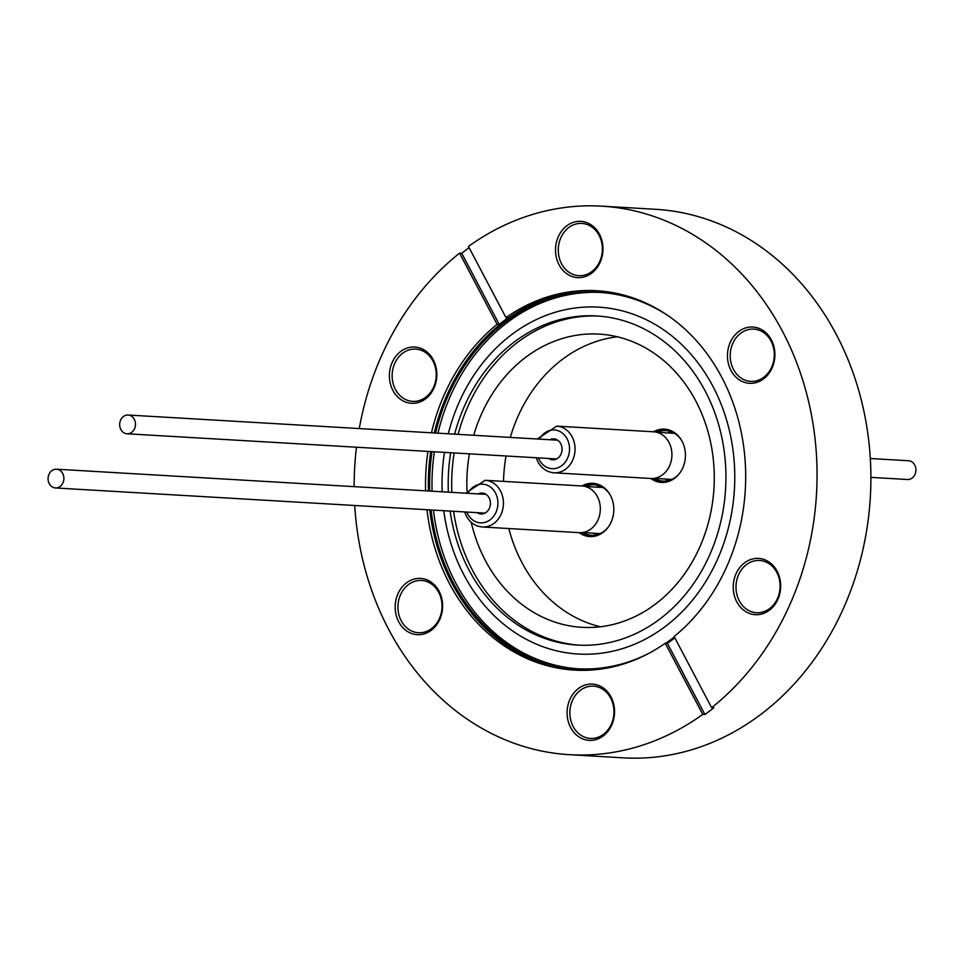 <?xml version="1.0" encoding="UTF-8"?>
<svg xmlns="http://www.w3.org/2000/svg" width="964" height="964" viewBox="0 0 964 964"><rect width="100%" height="100%" fill="white"/><g stroke="black" fill="none" stroke-linecap="round" stroke-linejoin="round"><path stroke-width="1.45" d="M870.299 458.515L908.57 460.756A9.387 7.905 93.4 0 1 915.8 468.215A9.387 7.905 93.4 0 1 907.473 479.506L870.89 477.361M665.22 479.024A25.281 21.28 -86.6 0 0 668.426 480.578M654.46 478.385A25.281 21.28 -86.6 0 0 662.991 481.096A25.281 21.28 -86.6 0 0 679.801 473.035M119.813 426.317A9.387 7.905 93.4 0 1 128.14 415.026A9.387 7.905 93.4 0 1 135.358 422.497A9.387 7.905 93.4 0 1 127.043 433.776A9.387 7.905 93.4 0 1 119.813 426.317M553.987 472.806L650.869 478.481A23.377 19.678 -86.6 0 0 669.1 466.817A23.377 19.678 -86.6 0 0 668.992 442.464A23.377 19.678 -86.6 0 0 653.604 431.8L556.722 426.124A23.377 19.678 93.4 0 1 572.11 436.788A23.377 19.678 93.4 0 1 572.218 461.141A23.377 19.678 93.4 0 1 553.987 472.806C546.998 472.167 541.648 468.516 537.924 461.84L536.237 457.755M548.721 458.49A10.496 8.833 -86.6 0 0 552.589 459.816A10.496 8.833 -86.6 0 0 560.771 454.586A10.496 8.833 -86.6 0 0 560.723 443.657A10.496 8.833 -86.6 0 0 553.818 438.873A10.496 8.833 -86.6 0 0 549.829 439.741M593.619 533.188A25.281 21.28 -86.6 0 0 596.812 534.755M582.846 532.562A25.281 21.28 -86.6 0 0 591.39 535.261A25.281 21.28 -86.6 0 0 608.188 527.2M48.2 480.494A9.387 7.905 93.4 0 1 56.527 469.203A9.387 7.905 93.4 0 1 63.757 476.662A9.387 7.905 93.4 0 1 55.43 487.953A9.387 7.905 93.4 0 1 48.2 480.494M482.386 526.983L579.268 532.658A23.377 19.678 -86.6 0 0 597.487 520.994A23.377 19.678 -86.6 0 0 597.391 496.641A23.377 19.678 -86.6 0 0 581.991 485.977L485.109 480.301A23.377 19.678 93.4 0 1 500.509 490.965A23.377 19.678 93.4 0 1 500.605 515.318A23.377 19.678 93.4 0 1 482.386 526.983C475.385 526.344 470.034 522.693 466.323 516.017L464.624 511.932M477.12 512.655A10.496 8.833 -86.6 0 0 480.976 513.981A10.496 8.833 -86.6 0 0 489.158 508.751A10.496 8.833 -86.6 0 0 489.11 497.822A10.496 8.833 -86.6 0 0 482.205 493.038A10.496 8.833 -86.6 0 0 478.216 493.905M650.808 478.481A26.679 22.461 -86.6 0 0 661.4 482.398A26.679 22.461 -86.6 0 0 682.199 469.094A26.679 22.461 -86.6 0 0 682.09 441.307A26.679 22.461 -86.6 0 0 664.521 429.137A26.679 22.461 -86.6 0 0 653.532 431.8M654.954 431.944A26.679 22.461 93.4 0 1 665.281 429.197M579.195 532.646A26.679 22.461 -86.6 0 0 589.799 536.574A26.679 22.461 -86.6 0 0 610.586 523.271A26.679 22.461 -86.6 0 0 610.477 495.484A26.679 22.461 -86.6 0 0 592.92 483.313A26.679 22.461 -86.6 0 0 581.931 485.977M583.353 486.109A26.679 22.461 93.4 0 1 593.667 483.374M471.227 522.295A146.853 123.633 -86.6 0 0 485.29 560.349A146.853 123.633 -86.6 0 0 581.979 627.323A146.853 123.633 -86.6 0 0 696.454 554.071A146.853 123.633 -86.6 0 0 695.827 401.072A146.853 123.633 -86.6 0 0 599.15 334.11A146.853 123.633 -86.6 0 0 473.71 435.282M469.408 453.839A146.853 123.633 -86.6 0 0 466.986 490.736M617.358 336.798A146.853 123.633 -86.6 0 0 510.305 437.415M506.016 455.984A146.853 123.633 -86.6 0 0 503.497 481.385M508.823 528.525A146.853 123.633 -86.6 0 0 521.898 562.494A146.853 123.633 -86.6 0 0 600.367 626.769M450.116 511.077A164.844 138.78 -86.6 0 0 468.914 569.893A164.844 138.78 -86.6 0 0 577.424 645.073A164.844 138.78 -86.6 0 0 705.937 562.843A164.844 138.78 -86.6 0 0 705.226 391.119A164.844 138.78 -86.6 0 0 596.704 315.951A164.844 138.78 -86.6 0 0 454.622 434.162M448.272 433.788A173.737 146.275 93.4 0 1 569.411 308.89A173.737 146.275 93.4 0 1 712.938 386.371A173.737 146.275 93.4 0 1 665.317 626.467A173.737 146.275 93.4 0 1 463.865 574.797A173.737 146.275 93.4 0 1 443.765 510.703M450.682 452.743A164.844 138.78 -86.6 0 0 448.368 492.158M598.451 316.059A164.844 138.78 -86.6 0 0 458.117 434.366M454.177 452.947A164.844 138.78 -86.6 0 0 451.863 492.363M453.61 511.282A164.844 138.78 -86.6 0 0 472.408 570.098A164.844 138.78 -86.6 0 0 579.171 645.157M433.451 510.101A188.498 158.698 -86.6 0 0 455.671 582.943A188.498 158.698 -86.6 0 0 578.569 668.835M649.567 652.965A188.498 158.698 93.4 0 1 577.388 668.763A188.498 158.698 93.4 0 1 453.297 582.81A188.498 158.698 93.4 0 1 431.077 509.968M429.703 491.062A188.498 158.698 93.4 0 1 432.017 451.646M435.583 433.041A188.498 158.698 93.4 0 1 599.427 292.405A188.498 158.698 93.4 0 1 669.281 316.529M600.62 292.478A188.498 158.698 -86.6 0 0 437.957 433.185M434.378 451.791A188.498 158.698 -86.6 0 0 432.077 491.206M570.628 727.507A28.173 23.714 93.4 0 1 578.352 688.573A28.173 23.714 93.4 0 1 611.019 696.96A28.173 23.714 93.4 0 1 603.295 735.881A28.173 23.714 93.4 0 1 570.628 727.507M610.67 698.105A26.173 22.039 -86.6 0 0 593.438 686.163A26.173 22.039 -86.6 0 0 573.026 699.225A26.173 22.039 -86.6 0 0 573.146 726.482A26.173 22.039 -86.6 0 0 590.378 738.424A26.173 22.039 -86.6 0 0 610.778 725.374A26.173 22.039 -86.6 0 0 610.67 698.105M398.71 621.816A28.173 23.714 93.4 0 1 406.434 582.883A28.173 23.714 93.4 0 1 439.09 591.269A28.173 23.714 93.4 0 1 431.378 630.191A28.173 23.714 93.4 0 1 398.71 621.816M438.741 592.414A26.173 22.039 -86.6 0 0 421.509 580.473A26.173 22.039 -86.6 0 0 401.108 593.535A26.173 22.039 -86.6 0 0 401.217 620.792A26.173 22.039 -86.6 0 0 418.448 632.733A26.173 22.039 -86.6 0 0 438.849 619.683A26.173 22.039 -86.6 0 0 438.741 592.414M392.914 390.444A28.173 23.714 93.4 0 1 400.638 351.511A28.173 23.714 93.4 0 1 433.306 359.885A28.173 23.714 93.4 0 1 425.582 398.819A28.173 23.714 93.4 0 1 392.914 390.444M432.944 361.03A26.173 22.039 -86.6 0 0 415.725 349.101A26.173 22.039 -86.6 0 0 395.312 362.151A26.173 22.039 -86.6 0 0 395.421 389.42A26.173 22.039 -86.6 0 0 412.652 401.361A26.173 22.039 -86.6 0 0 433.065 388.299A26.173 22.039 -86.6 0 0 432.944 361.03M559.048 264.763A28.173 23.714 93.4 0 1 566.772 225.829A28.173 23.714 93.4 0 1 599.439 234.204A28.173 23.714 93.4 0 1 591.715 273.137A28.173 23.714 93.4 0 1 559.048 264.763M599.09 235.349A26.173 22.039 -86.6 0 0 581.858 223.419A26.173 22.039 -86.6 0 0 561.446 236.469A26.173 22.039 -86.6 0 0 561.566 263.738A26.173 22.039 -86.6 0 0 578.798 275.68A26.173 22.039 -86.6 0 0 599.198 262.618A26.173 22.039 -86.6 0 0 599.09 235.349M730.977 370.453A28.173 23.714 93.4 0 1 738.701 331.52A28.173 23.714 93.4 0 1 771.369 339.894A28.173 23.714 93.4 0 1 763.645 378.828A28.173 23.714 93.4 0 1 730.977 370.453M771.007 341.039A26.173 22.039 -86.6 0 0 753.776 329.11A26.173 22.039 -86.6 0 0 733.375 342.16A26.173 22.039 -86.6 0 0 733.484 369.429A26.173 22.039 -86.6 0 0 750.715 381.37A26.173 22.039 -86.6 0 0 771.128 368.308A26.173 22.039 -86.6 0 0 771.007 341.039M736.773 601.825A28.173 23.714 93.4 0 1 744.485 562.892A28.173 23.714 93.4 0 1 777.153 571.266A28.173 23.714 93.4 0 1 769.429 610.2A28.173 23.714 93.4 0 1 736.773 601.825M776.803 572.411A26.173 22.039 -86.6 0 0 759.572 560.482A26.173 22.039 -86.6 0 0 739.159 573.532A26.173 22.039 -86.6 0 0 739.28 600.801A26.173 22.039 -86.6 0 0 756.511 612.743A26.173 22.039 -86.6 0 0 776.912 599.68A26.173 22.039 -86.6 0 0 776.803 572.411M505.98 317.602L468.456 246.447A274.74 231.3 -86.6 0 1 601.681 206.151A274.74 231.3 -86.6 0 1 782.539 331.447A274.74 231.3 -86.6 0 1 711.637 707.684L674.125 636.517A190.016 159.976 -86.6 0 0 721.807 377.382A190.016 159.976 -86.6 0 0 596.728 290.73A190.016 159.976 -86.6 0 0 505.98 317.602L508.124 317.734A190.016 159.976 -86.6 0 0 499.256 324.446L497.099 324.326A190.016 159.976 -86.6 0 0 431.486 432.8M427.932 451.405A190.016 159.976 -86.6 0 0 425.618 490.833M426.98 509.727A190.016 159.976 -86.6 0 0 449.405 583.461A190.016 159.976 -86.6 0 0 574.496 670.113A190.016 159.976 -86.6 0 0 665.244 643.241L702.756 714.396A274.74 231.3 -86.6 0 1 569.543 754.692L623.371 757.849A274.74 231.3 -86.6 0 0 837.535 620.804A274.74 231.3 -86.6 0 0 836.366 334.592A274.74 231.3 -86.6 0 0 655.496 209.309L601.681 206.151M598.126 290.815A190.016 159.976 -86.6 0 0 434.282 432.969M430.727 451.574A190.016 159.976 -86.6 0 0 428.426 490.989M429.775 509.884A190.016 159.976 -86.6 0 0 452.2 583.63A190.016 159.976 -86.6 0 0 575.894 670.185M354.74 505.485A274.74 231.3 -86.6 0 0 388.685 629.408A274.74 231.3 -86.6 0 0 569.543 754.692M711.637 707.684L713.794 707.805A274.74 231.3 -86.6 0 1 704.913 714.529L702.756 714.396M674.342 636.939A188.498 158.698 93.4 0 1 665.726 643.265M469.107 247.676A274.74 231.3 93.4 0 0 461.732 253.291L459.575 253.171A274.74 231.3 -86.6 0 0 359.247 428.57M356.463 447.224A274.74 231.3 -86.6 0 0 354.149 486.639M459.575 253.171L497.099 324.326M674.812 637.819A190.016 159.976 93.4 0 1 667.401 643.362L665.244 643.241M667.401 643.362L704.913 714.529M461.732 253.291L499.256 324.446M442.175 491.797A173.737 146.275 93.4 0 1 444.476 452.381M590.546 536.599A26.679 22.461 93.4 0 1 580.617 532.682M662.16 482.434A26.679 22.461 93.4 0 1 652.23 478.506M610.091 494.773A25.281 21.28 -86.6 0 0 594.342 484.796A25.281 21.28 -86.6 0 0 585.546 486.483M599.68 485.94A25.281 21.28 -86.6 0 0 596.318 487.121M681.693 440.596A25.281 21.28 -86.6 0 0 665.955 430.631A25.281 21.28 -86.6 0 0 657.159 432.318M671.281 431.764A25.281 21.28 -86.6 0 0 667.919 432.944M538.406 457.876A19.376 16.316 -86.6 0 0 539.31 459.852A19.376 16.316 -86.6 0 0 561.783 465.612A19.376 16.316 -86.6 0 0 567.097 438.825A19.376 16.316 -86.6 0 0 539.503 439.126M466.793 512.053A19.376 16.316 -86.6 0 0 467.697 514.029A19.376 16.316 -86.6 0 0 490.17 519.789A19.376 16.316 -86.6 0 0 495.484 493.002A19.376 16.316 -86.6 0 0 467.889 493.303M557.686 440.199L128.14 415.026M671.788 479.409L654.026 478.361M486.073 494.375L56.527 469.203M600.174 533.574L582.413 532.538M602.874 487.507L585.112 486.459M485.109 480.301L465.72 493.182M484.976 513.125L55.43 487.953M674.487 433.33L656.725 432.282M556.722 426.124L537.334 439.006M556.577 458.948L127.043 433.776"/></g></svg>
